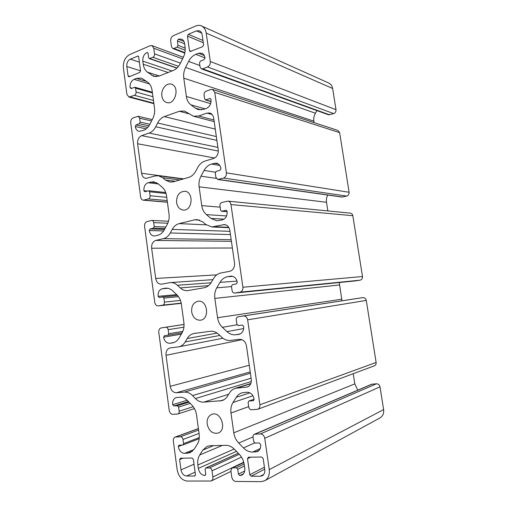<?xml version="1.0" encoding="UTF-8"?>
<svg xmlns="http://www.w3.org/2000/svg" width="507" height="507" viewBox="0 0 507 507"><rect width="100%" height="100%" fill="white"/><g stroke="black" fill="none" stroke-linecap="round" stroke-linejoin="round"><path stroke-width="0.76" d="M188.325 34.33L187.432 36.13L189.491 50.63L190.119 51.543L202.692 46.644L203.611 44.825L202.166 34.755C201.843 32.809 200.962 31.497 199.53 30.813L196.424 30.864L188.325 34.33L202.99 40.49M269.268 469.615C269.813 474.812 268.311 478.513 264.768 480.725L261.035 481.65L235.901 481.454C233.721 481.168 232.339 479.698 231.756 477.036L230.881 470.756L232.048 467.999L232.814 467.822L236.344 467.809L237.739 469.273L238.423 474.121L239.817 475.591L241.877 475.11C244.12 473.792 245.077 471.491 244.748 468.208L244.241 464.64C243.613 460.584 241.953 457.13 239.272 454.272L234.564 449.392C231.851 446.654 228.898 445.304 225.704 445.323L210.139 445.729L207.129 446.356L202.806 450.089L199.72 454.956C198.003 457.777 197.381 461.123 197.863 465.001L198.326 468.417C199.238 472.701 201.406 475.065 204.828 475.509L205.747 474.089L205.107 469.381L205.684 468.024L209.385 467.936C210.773 468.1 211.653 469.057 212.034 470.794L212.883 476.967C213.067 478.906 212.509 480.249 211.21 480.997L187.21 481.067C181.924 480.344 178.584 476.618 177.184 469.894L173.337 441.153C173.166 439.087 173.787 437.725 175.213 437.053L180.486 436.749C181.798 436.876 182.634 437.775 182.989 439.455L183.553 443.625L182.938 444.994L178.901 445.197L178.293 446.559C179.167 450.748 181.252 453.024 184.548 453.385L190.024 452.745L194.251 449.063L197.305 444.202C199.023 441.363 199.644 438.004 199.162 434.125L196.532 414.929C195.956 411.076 194.435 407.837 191.982 405.213L187.672 400.745C185.182 398.242 182.476 397.076 179.554 397.234L176.176 397.577C173.552 398.635 172.38 400.999 172.665 404.668L173.895 405.968L177.374 405.739L178.616 407.051L179.174 411.19C179.288 412.628 178.838 413.566 177.83 414.004L172.906 414.339C170.973 414.2 169.744 412.888 169.224 410.417L158.773 332.364C158.628 329.905 159.464 328.416 161.283 327.896L165.726 327.249C167.006 327.23 167.817 328.035 168.166 329.658L168.717 333.726L167.887 335.222L164.42 335.697L163.596 337.18C164.452 341.236 166.48 343.264 169.687 343.271L172.646 342.878C175.327 342.333 177.488 340.698 179.123 337.966L182.095 332.833C183.762 329.842 184.364 326.451 183.895 322.667L181.335 303.966C180.771 300.214 179.294 297.172 176.905 294.84L172.71 290.872C170.561 288.895 168.204 287.989 165.65 288.153L162.322 288.717C159.274 289.7 157.867 292.235 158.108 296.342L159.249 297.508L162.753 296.893L163.9 298.065L164.445 302.102C164.541 303.756 163.976 304.77 162.747 305.144L158.216 305.898C156.39 305.879 155.237 304.707 154.762 302.394L144.571 226.274C144.432 223.847 145.249 222.288 147.03 221.584L151.808 220.437C152.829 220.577 153.469 221.299 153.716 222.611L154.248 226.578L153.418 228.15L150.091 228.974L149.267 230.533C149.907 233.898 151.549 235.723 154.191 236.028L157.652 235.33C160.446 234.608 162.684 232.726 164.376 229.684L167.266 224.297C168.894 221.16 169.477 217.744 169.021 214.049L166.524 195.822C165.973 192.172 164.534 189.314 162.208 187.254L158.127 183.775L153.634 181.734L148.019 182.723C145.046 184.009 143.677 186.671 143.918 190.702L144.793 191.754L148.671 190.752L149.552 191.804L150.085 195.746C150.18 197.369 149.628 198.433 148.437 198.928L143.335 200.195C141.89 199.954 140.997 198.902 140.661 197.039L130.717 122.783C130.584 120.4 131.376 118.771 133.113 117.89L138.183 116.299L139.621 118.213L140.141 122.086L139.33 123.727L136.098 124.88L135.293 126.516C135.749 129.203 136.991 130.819 139.019 131.376L143.456 130.394C146.174 129.386 148.355 127.295 150.002 124.107L152.816 118.48C154.394 115.209 154.965 111.768 154.515 108.162L152.081 90.385C151.549 86.83 150.148 84.156 147.879 82.362L141.51 78.091L136.421 78.382L134.063 79.339C131.167 80.917 129.836 83.687 130.071 87.654L131.205 88.548L134.9 87.242L135.565 88.167L136.079 92.008C136.174 93.605 135.635 94.714 134.475 95.329L128.924 97.04L126.902 94.264L123.378 67.951C123.011 61.651 125.115 57.19 129.697 54.56L150.211 45.687L151.967 45.611L153.779 48.266L154.546 53.856C154.641 55.485 154.084 56.632 152.88 57.304L149.292 58.603L148.665 57.703L148.082 53.444L147.474 52.551L146.903 52.576C143.931 54.255 142.568 57.107 142.803 61.125L143.228 64.231C143.747 67.735 145.135 70.378 147.391 72.146L153.735 76.373L159.109 76.094L173.28 70.454C176.163 69.25 178.483 66.949 180.238 63.559L183.23 57.57C184.909 54.091 185.518 50.504 185.042 46.809L184.586 43.577C184.212 41.327 183.204 39.831 181.55 39.09L178.287 39.178L177.412 40.966L178.027 45.345L177.152 47.119L173.971 48.457L172.729 48.501L171.493 46.695L170.701 41.023C170.555 38.545 171.417 36.77 173.299 35.705L195.727 26.003C197.73 25.166 199.644 25.135 201.469 25.92C204.036 27.175 205.614 29.552 206.197 33.056L210.31 61.524C210.462 64.104 209.53 65.916 207.515 66.962L202.692 68.832L201.418 68.87L200.075 66.975L199.492 62.893L200.404 61.094L204.087 59.636L205.012 57.823C204.619 55.497 203.548 53.951 201.799 53.184L198.465 53.254L195.797 54.338C192.787 55.624 190.391 57.982 188.623 61.404L185.6 67.418C183.914 70.872 183.306 74.447 183.781 78.135L186.361 96.457C186.925 100.133 188.439 102.934 190.892 104.854L195.246 108.13L198.224 109.607L203.656 109.379L206.362 108.435C209.721 106.825 211.267 103.865 211.02 99.556L210.272 98.561L209.689 98.58L205.392 99.93L204.651 98.941L204.061 94.828C203.96 93.117 204.575 91.932 205.912 91.273L210.76 89.498L212.591 89.447L214.772 92.401L226.395 172.862C226.553 175.492 225.596 177.222 223.517 178.065L217.776 179.497L215.868 177.285L215.266 173.096L216.21 171.372L219.994 170.289L220.944 168.558C220.374 165.516 218.853 163.698 216.375 163.108L211.463 164.046C208.371 165.022 205.912 167.152 204.087 170.428L200.975 176.183C199.245 179.497 198.617 183.046 199.105 186.83L201.754 205.633C202.337 209.41 203.89 212.401 206.412 214.613L210.893 218.397L216.8 220.811L222.326 219.899C225.773 218.631 227.37 215.805 227.111 211.419L226.059 210.259L221.616 211.261L220.564 210.107L219.962 205.886C219.854 204.15 220.488 203.015 221.863 202.483L227.871 201.133C229.544 201.418 230.584 202.572 230.977 204.581L242.923 287.241C243.081 289.915 242.093 291.569 239.957 292.197L234.722 293.065C233.328 293.052 232.447 292.222 232.079 290.574L231.465 286.271L232.434 284.63L236.332 283.945L237.314 282.298C236.439 278.299 234.323 276.239 230.958 276.112L227.561 276.702C224.373 277.361 221.844 279.243 219.962 282.361L216.762 287.843C214.981 291.012 214.341 294.529 214.835 298.408L217.56 317.718C218.156 321.603 219.746 324.797 222.345 327.307L226.952 331.616C229.633 334.056 232.599 335.102 235.85 334.753L239.019 334.335C242.39 333.289 243.93 330.621 243.652 326.331L242.238 325.038L238.303 325.576L236.908 324.29L236.287 319.955C236.18 318.193 236.826 317.116 238.233 316.723L243.385 315.975C245.61 315.918 247.023 317.205 247.631 319.828L259.901 404.782C260.104 407.013 259.375 408.515 257.714 409.288L251.592 409.77C250.097 409.681 249.146 408.743 248.741 406.963L248.107 402.539L248.855 401.037L253.38 400.669L254.127 399.161C253.107 394.7 250.731 392.38 246.998 392.215L241.839 392.868C239.545 393.635 237.688 395.124 236.275 397.323L232.979 402.514C231.141 405.524 230.482 409.016 230.989 412.996L233.784 432.826C234.399 436.819 236.04 440.228 238.708 443.055L243.449 447.928C246.212 450.685 249.26 452.073 252.613 452.079L257.512 451.572C259.933 450.229 260.978 447.839 260.642 444.417L259.191 442.953L255.135 443.067L253.703 441.61L253.063 437.154C252.93 435.741 253.373 434.778 254.387 434.252L260.37 433.91C262.664 434.1 264.122 435.557 264.743 438.276L269.268 469.615L383.615 409.605C384.046 413.376 382.829 416.152 379.965 417.92L264.768 480.725M128.081 75.873L126.82 66.499C126.617 63.02 127.783 60.561 130.312 59.123L138.062 56.011L138.677 56.904L140.559 70.746L139.742 72.431L129.215 76.747L128.721 76.779L128.081 75.873L129.963 76.443M201.469 25.92L328.72 83.009C330.856 84.042 332.161 85.86 332.636 88.478L336.002 109.689C336.128 111.597 335.355 112.909 333.682 113.619L328.612 114.829L201.418 68.87M316.932 110.608L315.405 113.232C313.985 115.748 313.472 118.391 313.858 121.154L314.093 122.631M212.591 89.447L337.852 130.4L339.646 132.65L349.114 192.273C349.241 194.213 348.448 195.48 346.737 196.076L342.003 197.058L217.776 179.497M327.712 195.043C326.54 197.324 326.14 199.739 326.502 202.274L327.852 210.931M227.871 201.133L350.286 213.13C351.662 213.358 352.511 214.208 352.834 215.69L362.486 276.518C362.613 278.482 361.808 279.699 360.059 280.181L355.673 280.872M339.278 282.532L341.972 300.797M238.233 316.723L362.822 297.628C364.641 297.565 365.788 298.49 366.276 300.41L376.131 362.461C376.289 364.089 375.693 365.211 374.35 365.826L257.714 409.288M353.227 373.697L354.811 383.881L357.746 390.162M254.387 434.252L371.625 384.243L376.473 383.793C378.323 383.85 379.502 384.87 379.997 386.841L383.615 409.605M191.678 311.887C192.901 317.534 195.829 320.31 200.461 320.209C210.044 319.283 207.629 299.65 198.148 301.209C193.503 302.362 191.348 305.924 191.678 311.887M161.879 96.032C162.468 99.511 164.091 101.685 166.74 102.566C175.283 105.437 180.162 86.444 171.404 84.213C166.435 82.4 160.763 89.517 161.879 96.032M154.971 176.018L158.336 175.739L162.728 177.742L165.453 180.042L170.016 182.089L173.375 181.817L188.579 177.437C191.551 176.525 193.934 174.446 195.74 171.201L197.774 167.399C199.581 164.141 202.008 162.018 205.069 161.036L213.529 158.501C216.933 157.05 218.504 154.147 218.244 149.806L213.681 118.087C213.206 115.393 211.907 113.701 209.784 113.004L207.033 113.112L198.662 115.995L193.465 116.236L184.44 111.014L179.32 111.261L164.376 116.578C161.543 117.649 159.299 119.791 157.633 123.005L155.75 126.75C154.084 129.944 151.878 132.048 149.128 133.049L141.662 135.623C138.728 137.042 137.372 139.755 137.606 143.76L141.573 173.267C142.099 176.233 143.513 177.951 145.813 178.413L154.971 176.018M211.375 282.234C209.524 285.321 207.065 287.171 204.01 287.773L187.615 290.65C184.909 290.841 182.45 289.922 180.238 287.9L177.437 285.276C175.308 283.337 172.976 282.431 170.434 282.57L161.245 284.218C158.298 284.097 156.454 282.177 155.706 278.463L151.644 248.215C151.403 244.14 152.791 241.547 155.807 240.426L163.482 238.632C166.302 237.91 168.571 236.028 170.282 232.973L172.222 229.392C173.933 226.318 176.24 224.398 179.142 223.619L194.511 219.848L197.141 219.601L202.895 221.996L205.836 224.506L211.863 226.959L224.348 224.576C227.301 224.956 229.132 226.914 229.855 230.451L234.538 263.032C234.804 267.449 233.182 270.218 229.684 271.321L220.976 272.962C217.826 273.628 215.329 275.51 213.472 278.616L211.375 282.234M227.434 396.252C226.046 398.426 224.252 399.877 222.047 400.619L203.782 402.133C200.721 402.273 197.933 401.081 195.41 398.559L192.533 395.606C190.024 393.102 187.292 391.943 184.339 392.12L176.366 392.748C173.121 392.583 171.062 390.441 170.2 386.334L166.03 355.312C165.77 351.332 167.107 348.873 170.041 347.935L178.756 346.826C181.417 346.262 183.566 344.633 185.194 341.933L187.178 338.53C188.864 335.723 191.133 334.043 193.985 333.492L210.101 331.305C213.206 330.951 216.083 331.977 218.726 334.392L221.749 337.25C224.405 339.69 227.345 340.748 230.565 340.419L239.424 339.316C243.107 339.303 245.451 341.496 246.465 345.882L251.282 379.363C251.599 383.241 250.293 385.789 247.359 387.006L235.267 388.318C232.922 389.072 231.034 390.574 229.595 392.824L227.434 396.252M161.283 327.896L184.047 324.429L161.302 327.896M247.498 458.708L248.493 457.206L261.707 457.016L263.165 458.499L264.768 469.628C265.066 472.505 264.229 474.552 262.252 475.756L260.262 476.244L251.199 476.219L249.774 474.729L247.498 458.708L250.718 457.175M179.617 459.602L180.492 458.195L192.096 458.024L193.376 459.418L195.448 474.641L194.542 476.048L186.532 476.022C183.623 475.642 181.779 473.595 180.999 469.881L179.617 459.602L183.103 458.157M176.588 202.578C177.425 207.014 179.636 209.511 183.223 210.063C192.521 211.242 194.143 191.766 184.77 191.234C179.18 191.716 176.449 195.499 176.588 202.578M207.167 424.08C208.935 431.096 212.591 434.087 218.143 433.06C227.358 429.974 220.798 410.632 211.856 414.32C208.307 415.911 206.748 419.169 207.167 424.08M203.313 42.74L187.432 36.13M140.572 70.872L126.82 66.499M139.387 62.146L130.312 59.123M191.272 51.321L189.491 50.63M201.729 33.17L196.424 30.864M194.029 464.216L180.999 469.881M195.163 475.762L194.542 476.048M195.106 472.15L186.532 476.022M264.42 467.207L249.774 474.729M379.997 386.841L264.743 438.276M263.798 474.375L260.262 476.244M264.711 469.216L251.199 476.219M175.238 181.278L165.453 180.042M179.808 179.966L162.728 177.742M212.122 114.506L207.033 113.112M213.96 120.032L198.662 115.995M189.263 113.885L179.32 111.261M215.266 129.095L164.376 116.578M216.343 136.56L157.633 123.005M216.895 140.388L155.75 126.75M217.902 147.41L149.128 133.049M218.333 151.061L141.662 135.623M214.638 158.032L137.606 143.76M183.623 178.863L141.573 173.267M208.542 285.631L180.238 287.9M251.326 381.537L195.41 398.559M228.708 394.237L203.782 402.133M224.075 399.668L219.861 401.043M211.051 282.773L177.437 285.276M216.736 274.87L155.706 278.463M232.377 247.999L151.644 248.215M231.414 241.319L155.807 240.426M231.179 239.672L163.482 238.632M230.444 234.557L170.282 232.973M229.975 231.319L172.222 229.392M206.241 224.835L179.142 223.619M199.726 220.133L194.511 219.848M228.714 227.313L214.404 226.711M225.666 224.823L223.01 224.696M376.473 383.793L260.37 433.91M251.117 378.216L192.533 395.606M250.407 373.272L184.339 392.12M250.211 371.923L176.366 392.748M249.254 365.262L170.2 386.334M242.035 339.684L166.03 355.312M219.848 335.45L185.194 341.933M217.129 333.105L187.178 338.53M248.367 386.562L246.282 387.215M250.75 383.774L237.314 387.925M372.182 384.103L255.084 434.1M259.128 450.355L255.56 452.022M260.224 448.537L252.613 452.079M254.609 442.941L243.449 447.928M253.037 436.876L238.708 443.055M354.811 383.881L233.784 432.826M248.696 406.633L230.989 412.996M252.936 395.771L232.979 402.514M249.907 392.836L236.275 397.323M253.62 400.549L253.12 400.72M254.14 399.243L249.108 400.986M376.131 362.461L259.901 404.782M366.276 300.41L247.631 319.828M362.822 297.628L243.385 315.975M358.626 298.243L238.246 316.723M239.317 334.271L238.715 334.386M240.305 333.898L235.85 334.753M243.683 328.58L226.952 331.616M237.061 324.791L222.345 327.307M341.617 299.244L217.56 317.718M339.398 284.985L214.835 298.408M231.509 286.575L216.762 287.843M237.048 281.081L219.962 282.361M232.865 276.359L227.561 276.702M231.541 276.106L230.381 276.182M355.882 280.853L234.849 293.052M360.059 280.181L239.957 292.197M362.486 276.518L242.923 287.241M352.834 215.69L230.977 204.581M227.142 211.628L221.92 211.235M226.356 210.335L225.742 210.291M223.999 219.163L210.893 218.397M226.566 215.944L206.412 214.613M220.146 207.173L201.754 205.633M326.502 202.274L199.105 186.83M216.223 178.369L200.975 176.183M215.374 172.19L204.087 170.428M219.804 165.478L211.463 164.046M218.371 163.964L214.208 163.235M342.65 197.033L218.555 179.446M346.737 196.076L223.517 178.065M349.114 192.273L226.395 172.862M339.646 132.65L214.772 92.401M211.077 101.451L205.969 99.911M210.76 98.909L209.689 98.58M201.501 109.867L195.246 108.13M205.113 108.866L190.892 104.854M210.639 103.65L186.361 96.457M313.858 121.154L183.781 78.135M315.405 113.232L185.6 67.418M199.866 65.536L188.623 61.404M205.018 57.906L195.797 54.338M204.289 55.536L198.465 53.254M329.67 114.848L202.692 68.832M333.682 113.619L207.515 66.962M336.002 109.689L210.31 61.524M332.636 88.478L206.197 33.056M184.89 52.62L173.971 48.457M185.182 50.225L177.152 47.119M185.182 48.14L178.027 45.345M184.624 43.836L177.412 40.966M183.959 41.466L178.287 39.178M156.302 76.709L151.397 75.156M159.394 75.98L147.391 72.146M168.153 72.495L143.228 64.231M172.006 70.967L142.803 61.125M147.917 52.937L146.903 52.576M177.032 67.982L149.85 58.578M178.54 66.297L152.88 57.304M180.454 63.121L154.546 53.856M182.583 58.856L153.779 48.266M153.836 103.206L130.299 96.945M153.463 100.468L134.475 95.329M152.943 96.685L136.079 92.008M152.436 92.958L135.565 88.167M132.042 88.212L130.071 87.654M149.495 83.953L134.063 79.339M146.757 81.507L136.421 78.382M146.212 128.867L135.293 126.516M147.759 127.434L136.098 124.88M148.976 125.869L139.33 123.727M149.914 124.285L140.141 122.086M151.561 120.983L139.621 118.213M167.38 202.09L144.153 200.119M167.177 200.569L148.437 198.928M166.727 197.305L150.085 195.746M166.023 193.471L149.552 191.804M147.404 191.063L143.918 190.702M158.317 183.933L148.019 182.723M156.682 182.754L150.44 182.013M163.603 230.964L149.267 230.533M164.509 229.443L150.091 228.974M164.984 228.549L153.418 228.15M165.814 227.009L154.248 226.578M167.779 223.245L153.716 222.611M158.216 305.898L181.24 303.357L158.349 305.879M181.195 303.116L162.747 305.144M180.467 300.429L164.445 302.102M178.489 296.658L163.9 298.065M162.753 296.893L177.551 295.499L162.817 296.893M176.677 294.624L158.108 296.342M167.868 288.28L162.322 288.717M166.486 288.128L164.813 288.261M173.077 342.789L172.209 342.947M174.148 342.447L169.687 343.271M181.329 334.157L163.596 337.18M167.887 335.222L182.095 332.833L167.906 335.216M182.818 331.394L168.717 333.726M183.933 327.173L168.166 329.658M184.054 324.461L165.726 327.249M193.237 406.696L179.174 411.19M190.258 403.426L178.616 407.051M189.029 402.152L177.374 405.739M188.42 401.525L173.895 405.968M187.184 400.27L172.665 404.668M192.54 451.135L187.14 453.334M193.896 449.595L184.548 453.385M182.152 445.064L178.293 446.559M199.302 437.554L183.553 443.625M199.061 433.396L182.989 439.455M198.605 430.044L180.486 436.749M198.414 428.662L175.935 436.914M243.734 462.2L212.883 476.967M241.484 457.099L212.034 470.794M239.285 454.285L209.385 467.936M238.341 453.302L206.026 467.955M205.474 475.205L204.828 475.509M236.465 451.357L198.326 468.417M234.196 449.012L197.863 465.001M222.377 445.412L199.72 454.956M213.548 445.64L202.806 450.089M243.531 473.722L239.817 475.591M244.704 470.984L238.423 474.121M244.437 466.003L237.739 469.273M244.146 464.038L236.344 467.809M243.823 462.542L232.814 467.822M138.5 56.378L137.517 56.043M158.336 175.739L183.078 179.022M193.465 116.236L214.195 121.648M170.434 282.57L212.864 279.668M211.863 226.959L228.923 227.656M178.756 346.826L222.934 338.245M235.267 388.318L250.857 383.507M248.855 401.037L254.134 399.205M234.722 293.065L355.775 280.865M221.616 211.261L227.149 211.673M205.392 99.93L211.064 101.634M172.729 48.501L184.795 53.089M149.292 58.603L176.873 68.134M151.967 45.611L183.376 57.272M128.924 97.04L153.9 103.662M134.9 87.242L152.334 92.223M138.183 116.299L152.252 119.601M143.335 200.195L167.399 202.236M148.671 190.752L165.713 192.508M151.808 220.437L168.501 221.248M177.83 414.004L194.46 408.61M182.938 444.994L199.2 438.688M175.213 437.053L198.402 428.548M211.21 480.997L230.97 471.409M205.684 468.024L238.29 453.252M232.048 467.999L243.778 462.378"/></g></svg>
